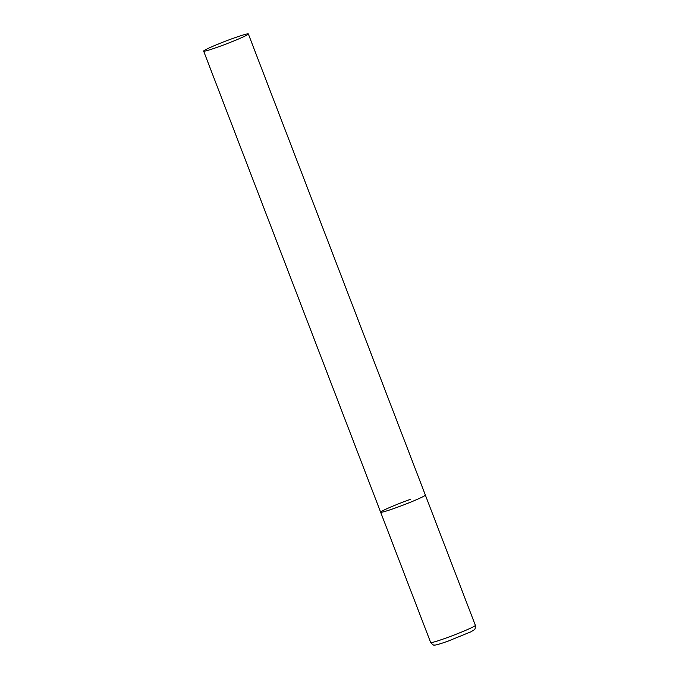 <?xml version="1.0" encoding="UTF-8"?>
<svg xmlns="http://www.w3.org/2000/svg" width="679" height="679" viewBox="0 0 679 679"><rect width="100%" height="100%" fill="white"/><g stroke="black" fill="none" stroke-linecap="round" stroke-linejoin="round"><path stroke-width="1.02" d="M248.344 33.95A23.943 1.434 -21 0 0 229.434 39.696A23.943 1.434 -21 0 0 204.854 50.11A23.943 1.434 -21 0 0 203.641 51.112A23.943 1.434 -21 0 0 222.551 45.357A23.943 1.434 -21 0 0 247.131 34.952A23.943 1.434 -21 0 0 248.344 33.95L475.359 625.342A23.943 1.434 159 0 1 445.73 638.158A23.943 1.434 159 0 1 430.656 642.504L380.639 512.204A23.943 1.434 -21 0 0 399.558 506.458A23.943 1.434 -21 0 0 424.129 496.043A23.943 1.434 -21 0 0 425.343 495.05A23.943 1.434 159 0 1 395.713 507.867A23.943 1.434 159 0 1 380.639 512.204A23.943 1.434 159 0 1 410.269 499.396M430.656 642.504C432.786 644.821 434.085 645.661 434.577 645.05C435.519 645.279 440.051 643.964 448.182 641.086L470.963 631.793L474.146 629.857C474.927 629.993 475.325 628.482 475.359 625.342M380.639 512.204L203.641 51.112"/></g></svg>
